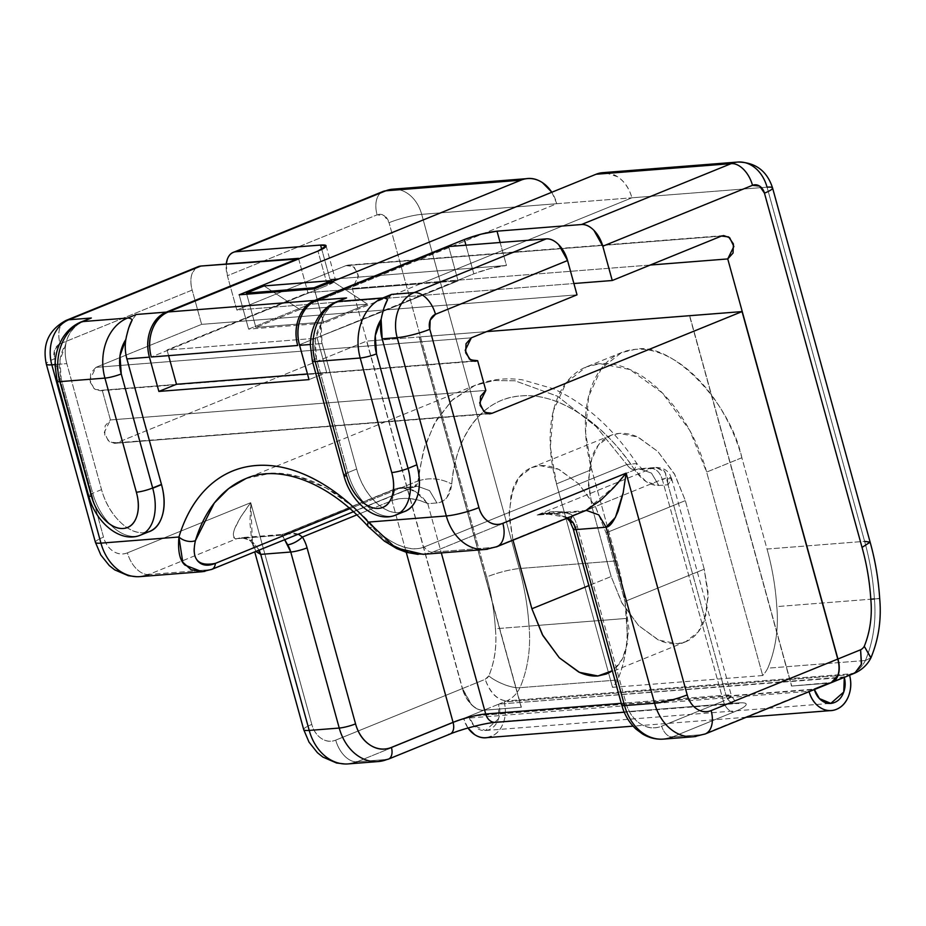 <?xml version="1.0" encoding="UTF-8"?>
<svg xmlns="http://www.w3.org/2000/svg" width="926" height="926" viewBox="0 0 926 926"><rect width="100%" height="100%" fill="white"/><g stroke="black" fill="none" stroke-linecap="round" stroke-linejoin="round"><path stroke-width="0.69" stroke-dasharray="4.63 3.47" d="M394.858 515.377A47.978 29.238 67.9 0 1 347.933 472.873A11.992 1.806 -15.4 0 0 343.87 475.351M342.377 299.399L334.124 303.797C331.797 305.024 328.927 307.976 325.489 312.652C322.618 317.861 321.137 321.681 321.056 324.135A35.975 28 85.5 0 0 316.449 358.57L347.863 472.63A11.992 1.864 -15.2 0 0 343.812 475.235A11.992 1.864 164.8 0 1 347.863 472.63L356.672 469.042L322.109 343.558L310.349 344.484L322.109 343.558L321.056 324.135L315.21 340.398L316.449 358.57L347.863 472.63L356.672 469.042L322.109 343.558A35.975 28 -94.5 0 1 321.056 324.135C322.85 315.141 327.202 308.37 334.124 303.797L346.59 297.929M487.099 737.594A27.583 21.472 85.5 0 0 504.103 701.966L849.466 674.799L504.103 701.966L506.742 700.901L852.117 673.723A34.864 27.132 85.5 0 0 859.872 668.283A34.864 27.132 -94.5 0 1 852.117 673.723L506.742 700.901A34.864 27.132 85.5 0 0 520.007 687.682L617.619 679.997L520.007 687.682A105.981 82.483 85.5 0 0 529.024 626.103L626.624 618.418L529.024 626.103A220.874 171.889 85.5 0 0 519.243 568.529L616.855 560.855L519.243 568.529L421.689 214.346L767.064 187.168L864.618 541.363L767.017 549.037L741.865 457.745C737.698 442.582 731.772 428.159 724.109 414.454C716.435 400.75 707.603 388.816 697.614 378.653C687.624 368.49 677.23 360.862 666.431 355.792C655.631 350.711 645.26 348.57 635.305 349.345C625.351 350.132 616.566 353.79 608.972 360.307C601.368 366.835 595.522 375.736 591.436 386.999C587.35 398.273 585.325 411.063 585.371 425.37C585.417 439.665 587.535 454.4 591.702 469.563L616.855 560.855A220.874 171.889 -94.5 0 1 626.624 618.418A105.981 82.483 -94.5 0 1 617.619 679.997A34.864 27.132 -94.5 0 1 612.526 687.347L762.688 675.529A34.864 27.132 85.5 0 0 767.781 668.178L861.851 660.782L767.781 668.178A105.981 82.483 85.5 0 0 776.787 606.599L874.387 598.925L776.787 606.599A220.874 171.889 85.5 0 0 767.017 549.037L864.618 541.363A220.874 171.889 -94.5 0 1 874.387 598.925A105.981 82.483 -94.5 0 1 865.382 660.504L862.002 660.77L865.382 660.504A34.864 27.132 -94.5 0 1 860.173 667.97A34.864 27.132 85.5 0 0 865.382 660.504L870.891 657.888M197.956 266.757A23.983 14.619 -112.1 0 0 192.168 290.081L201.613 324.366L577.014 294.838L201.613 324.366L95.934 367.367L471.346 337.828L95.934 367.367L89.81 379.845L93.977 388.561L100.031 390.749L102.23 390.228L95.089 389.406L90.273 382.38L90.632 373.247L95.934 367.367L201.613 324.366L192.168 290.081L60.074 343.824L54.773 349.704L54.414 358.837L103.527 537.149C105.263 543.458 108.469 548.146 113.146 551.213C117.81 554.28 122.579 554.824 127.441 552.845L250.726 502.679L311.807 724.433C313.544 730.741 316.75 735.429 321.415 738.497C326.091 741.564 330.86 742.108 335.721 740.129L462.352 688.608L366.638 341.127L116.722 442.802L109.569 441.991L104.765 434.954L105.113 425.821L110.425 419.941L102.23 390.228L110.425 419.941L104.291 432.419L108.469 441.146L114.511 443.334L487.655 413.621L116.722 442.802L366.638 341.127L419.2 336.983L366.638 341.127L462.352 688.608L471.207 704.42C475.362 708.656 479.518 710.612 483.673 710.288L521.384 707.256L483.847 710.207L498.813 704.119L844.188 676.952L829.221 683.041L791.498 686.062L829.036 683.11L791.498 686.062L689.488 315.72L791.498 686.062L832.046 682.404M809.081 691.699L702.406 734.631L672.369 736.992L734.017 711.92C741.309 708.946 745.337 706.584 746.101 704.836C746.865 703.077 744.134 702.452 737.906 702.938L497.656 721.84C491.428 722.326 483.546 723.796 473.985 726.239L448.705 734.364L387.068 759.447L357.031 761.809L463.59 718.449L808.965 691.282L814.371 689.557L468.869 716.307L483.673 710.288L521.211 707.325L419.2 336.983L521.211 707.325L419.2 336.983L486.578 331.624L419.374 336.914L521.384 707.256L483.847 710.207A23.983 14.619 67.9 0 1 462.525 688.527L485.189 679.314L488.87 675.83C494.843 661.187 497.019 645.503 495.387 628.766C494.276 611.079 491.359 593.798 486.636 576.944L389.059 222.691L384.255 215.654L377.102 214.844L227.391 275.751L236.836 310.036L573.9 283.518L236.836 310.036L227.391 275.751A23.983 14.619 67.9 0 1 226.268 264.037M551.861 192.238L556.827 203.708L380.702 275.369L330.015 279.351L321.762 249.36L330.015 279.351C334.17 279.027 335.988 279.444 335.478 280.613C334.969 281.782 332.284 283.356 327.422 285.335L167.039 349.97L307.941 292.651L420.554 283.784L323.683 323.197L248.608 329.112L345.467 289.699L458.104 280.833L382.889 311.437L458.104 280.833L448.659 246.547L458.104 280.833L315.315 338.314L473.834 273.818L465.94 245.182L473.834 273.818L456.217 280.983L420.554 283.784L455.777 269.454L380.702 275.369L248.608 329.112L239.151 294.815L248.608 329.112L323.683 323.197L631.902 197.805C629.298 188.337 624.494 181.299 617.492 176.704L604.794 172.514M226.233 264.049L227.391 275.751L377.102 214.844A23.983 14.619 67.9 0 1 382.901 191.52A23.983 14.619 -112.1 0 0 377.102 214.844A11.992 9.329 85.5 0 1 389.059 222.691A23.983 3.623 164.6 0 1 421.689 214.346A35.975 28 85.5 0 0 392.879 189.193A35.975 28 -94.5 0 1 421.689 214.346A23.983 3.623 -15.4 0 0 389.059 222.691L486.636 576.944C498.2 572.488 509.069 569.687 519.243 568.529C509.08 569.721 498.211 572.523 486.636 576.944A196.879 153.218 85.5 0 1 495.387 628.766L529.024 626.103L495.387 628.766A81.997 63.813 85.5 0 1 488.87 675.83C491.127 678.561 507.818 688.458 520.007 687.682C511.684 688.759 494.484 681.247 488.87 675.83A10.88 8.473 85.5 0 1 485.189 679.314C490.016 692.995 497.204 700.183 506.742 700.901C497.447 700.079 490.259 692.891 485.189 679.314L462.525 688.527L471.38 704.35C475.547 708.587 479.703 710.543 483.847 710.207L498.813 704.119L844.304 677.369L849.582 675.228M500.133 242.496L506.464 265.473L380.702 275.369L556.827 203.708L631.902 197.805L455.777 269.454L506.453 265.473C496.278 266.642 485.409 269.42 473.834 273.818L490.687 268.401L506.464 265.473L500.133 242.496M382.855 311.449L315.315 338.314L382.855 311.449M299.908 309.469L255.877 327.376L323.452 322.063L367.483 304.145L299.908 309.469L367.483 304.145L332.781 281.365L367.483 304.145L323.452 322.063L255.877 327.376L246.744 294.225L255.877 327.376L299.908 309.469L264.049 285.926L299.908 309.469M346.035 265.612L353.188 266.422L357.992 273.459L357.644 282.592L352.331 288.472L462.525 688.527L352.331 288.472L358.466 275.994L354.288 267.267L348.245 265.091L346.035 265.612L721.447 236.072L346.035 265.612L236.836 310.036L346.035 265.612M144.931 532.647L144.178 532.728C135.902 533.411 127.614 529.545 119.292 521.13C110.97 512.715 105.055 502.216 101.536 489.611L66.834 363.64L55.074 364.566L66.834 363.64L101.536 489.611A47.978 29.238 -112.1 0 0 148.484 531.848M400.206 512.564L399.291 512.657C391.004 513.27 382.704 509.346 374.405 500.885C366.094 492.424 360.214 481.89 356.741 469.285A47.978 29.238 67.9 0 1 356.672 469.042M423.17 554.338L432.407 552.209L625.849 473.51L432.407 552.209L494.125 547.347L432.407 552.209A11.992 7.315 67.9 0 1 424.282 546.942L626.833 464.528L596.24 426.736L557.637 396.282L515.006 380.806L494.206 380.493L474.969 385.366L451.564 400.68L434.248 423.668L423.263 451.39L417.95 480.964L349.935 508.64L417.95 480.964L418.749 473.962M352.632 506.372L373.653 526.616C380.667 534.452 388.584 540.448 397.404 544.592C407.556 549.338 416.515 550.125 424.282 546.942L626.833 464.528A11.992 7.315 -112.1 0 0 634.958 469.795L625.86 473.499L634.958 469.795L651.626 468.487L619.066 481.728L651.626 468.487C656.349 468.857 659.902 472.468 662.275 479.332L723.356 701.075L661.72 726.158C654.416 729.121 647.274 728.311 640.271 723.715C633.268 719.12 628.453 712.082 625.849 702.614L577.361 526.581A35.975 28 85.5 0 0 572.708 515.77L622.631 495.456L572.708 515.77L569.999 521.477A11.992 4.144 148.4 0 1 572.708 515.77A35.975 28 -94.5 0 1 577.361 526.581A11.992 1.806 -15.4 0 0 573.31 529.174A11.992 1.806 164.6 0 1 577.361 526.581L625.849 702.614A11.992 1.806 -15.4 0 0 621.797 705.195A11.992 1.806 164.6 0 1 625.849 702.614A35.975 28 85.5 0 0 661.72 726.158A11.992 7.315 -112.1 0 0 672.369 736.992L702.406 734.631A47.978 37.329 -94.5 0 1 696.039 736.436A47.978 37.329 85.5 0 0 702.406 734.631L808.965 691.282L463.59 718.449A27.583 21.472 85.5 0 0 467.989 728.01M568.055 517.75L556.19 513.884L546.097 513.652L537.138 515.064L619.031 481.751L537.138 515.064L582.188 511.522L494.125 547.347L585.637 510.596M255.842 551.445L251.583 539.731L249.951 522.831L250.726 502.679L240.806 516.824L234.672 528.63C232.287 535.726 233.005 539.071 236.813 538.689L148.75 574.525L194.136 570.948L148.75 574.525L236.813 538.689L281.863 535.147L396.351 488.569L413.019 487.261L210.468 569.664L194.31 570.937L210.468 569.664L204.924 571.342M298.288 534.175L291.192 532.427L284.791 533.723L396.351 488.569L394.974 488.893L391.987 500.596L406.236 552.301L391.987 500.596C396.432 498.767 402.359 498.084 409.767 498.524L419.478 500.295L427.766 503.675L441.332 552.915L427.766 503.675L436.933 502.957C440.984 502.633 444.33 500.792 446.98 497.412L451.738 484.066C454.18 458.312 461.588 437.558 473.938 421.793C486.289 406.039 501.915 397.416 520.817 395.923C539.719 394.441 559.339 400.287 579.664 413.482C599.99 426.666 618.267 445.406 634.507 469.69L646.255 481.728L658.861 485.49L668.028 484.773L671.223 480.49L671.257 477.955C669.822 477.04 666.824 477.492 662.275 479.332L622.666 495.445L662.275 479.332L723.356 701.075L731.471 695.889L725.961 695.09L621.277 703.332L725.961 695.09L668.028 484.773L725.961 695.09A11.992 9.329 85.5 0 0 735.568 703.471A11.992 9.329 85.5 0 0 737.906 702.938A35.975 5.429 164.6 0 1 734.017 711.92L672.369 736.992A11.992 7.315 67.9 0 1 661.72 726.158L723.356 701.075A11.992 7.315 -112.1 0 0 734.017 711.92A11.992 7.315 67.9 0 1 723.356 701.075A23.983 3.623 -15.4 0 0 731.471 695.912A23.983 3.623 -15.4 0 0 725.961 695.09A11.992 9.329 -94.5 0 0 735.568 703.471A11.992 9.329 -94.5 0 0 737.906 702.938L497.656 721.84A11.992 9.329 85.5 0 1 495.306 722.373M418.772 473.765L424.803 446.135L436.007 420.578L452.814 399.5L474.969 385.366L494.206 380.493L515.006 380.806L557.637 396.282L596.24 426.736L626.833 464.528L636.833 463.521L634.507 469.69L636.833 463.521L626.833 464.528C629.356 468.105 632.053 469.864 634.958 469.795L639.368 468.753L651.464 473.128L658.861 485.49L651.464 473.128L639.368 468.753L634.958 469.795L655.805 467.456L663.722 470.292L667.148 476.346L668.028 484.773L665.018 471.843L655.816 467.468L651.626 468.487C656.349 468.857 659.902 472.468 662.275 479.332L671.582 478.499L668.028 484.773L658.861 485.49C650.179 485.687 642.054 480.42 634.507 469.69C609.516 430.416 562.568 391.779 520.817 395.923C478.615 398.388 454.492 442.616 451.738 484.066C450.291 495.514 445.348 501.811 436.933 502.957L427.766 503.675C415.693 497.887 403.759 496.857 391.987 500.596L356.811 514.902L391.987 500.596L394.974 488.893L413.019 487.261A11.992 7.315 -112.1 0 0 414.42 486.926A11.992 7.315 -112.1 0 0 417.95 480.964C429.606 477.295 440.869 478.325 451.738 484.066C440.869 478.325 429.606 477.295 417.95 480.964L414.385 486.937L353.419 511.742M197.145 560.346C193.511 555.797 192.932 549.222 195.421 540.645M276.098 466.276L246.003 478.522L271.237 473.198L298.635 476.566L326.218 488.037L352.193 506.013M512.992 540.147L509.196 517.31L511.036 494.947L519.035 477.411L531.524 467.642L540.02 465.651L558.528 469.274L578.657 483.812L595.638 507.031L606.09 532.855L685.356 500.607L606.09 532.855L624.981 601.437L704.246 569.189L685.356 500.607L674.904 474.783L657.911 451.575L637.794 437.026L619.286 433.403L610.778 435.394L598.289 445.163L590.29 462.711L588.45 485.085L592.258 507.934L611.148 576.516L588.843 585.591L611.148 576.516L621.601 602.34L638.581 625.559L658.71 640.097L677.219 643.72L685.715 641.73L698.216 631.96L706.202 614.413L708.043 592.038L704.246 569.189L624.981 601.437L627.886 642.031L622.191 659.219L614.285 669.174C618.996 665.123 622.619 659.613 625.154 652.622L628.916 628.835L624.981 601.437L606.09 532.855L595.082 506.013L578.657 483.812L559.327 469.644C552.637 466.496 546.201 465.165 540.02 465.651C533.851 466.137 528.41 468.406 523.699 472.445C518.988 476.485 515.365 482.006 512.83 488.997L509.069 512.784L512.992 540.182M592.258 507.934L566.897 518.247L592.258 507.934L611.148 576.516L622.156 603.358L638.581 625.559L657.911 639.727C664.613 642.875 671.037 644.207 677.219 643.72C683.388 643.234 688.828 640.966 693.539 636.926C698.25 632.875 701.873 627.365 704.408 620.374L708.17 596.587L704.246 569.189L685.356 500.607L674.336 473.765L657.911 451.575L638.581 437.396C631.891 434.248 625.455 432.917 619.286 433.403C613.105 433.889 607.664 436.158 602.953 440.197C598.242 444.248 594.619 449.758 592.084 456.75L588.323 480.536L592.258 507.934M808.965 691.282L814.243 689.129L468.869 716.307L473.857 725.544L485.444 730.533L498.489 718.877L498.813 704.119L504.103 701.966C506.094 709.235 505.827 716.226 503.293 722.975C500.746 729.711 496.683 734.225 491.081 736.506M467.908 728.021L463.59 718.449L468.869 716.307C470.35 721.667 473.07 725.648 477.04 728.253C481.011 730.869 485.062 731.32 489.194 729.642C493.326 727.963 496.336 724.63 498.211 719.641C500.098 714.664 500.295 709.49 498.813 704.119L506.742 700.901A34.864 27.132 -94.5 0 0 520.007 687.682A105.981 82.483 -94.5 0 0 529.024 626.103A220.874 171.889 -94.5 0 0 519.243 568.529L421.689 214.346L556.827 203.708A35.975 28 -94.5 0 0 551.78 192.272M139.676 535.436A47.978 29.238 67.9 0 1 92.727 493.199L61.174 378.653L59.935 360.48L65.781 344.217A35.975 28 85.5 0 0 66.834 363.64A35.975 28 -94.5 0 1 65.781 344.217C67.575 335.224 71.927 328.452 78.849 323.88L91.315 318.012M101.536 489.611L92.727 493.199A11.992 1.759 -15.6 0 0 88.664 495.757A11.992 1.759 164.4 0 1 92.727 493.199A47.978 29.238 -112.1 0 0 141.169 534.858M356.741 469.285A47.978 29.238 -112.1 0 0 403.667 511.8M650.272 265.033L352.331 288.472L650.272 265.033M689.685 315.708L791.672 685.992L689.662 315.65M95.447 542.416L95.424 542.323A23.983 3.623 164.6 0 1 103.527 537.149L54.414 358.837A23.983 3.623 -15.4 0 0 46.3 363.999A23.983 3.623 164.6 0 1 54.414 358.837A11.992 9.329 85.5 0 1 60.074 343.824A23.983 14.619 67.9 0 1 65.862 320.5A23.983 14.619 -112.1 0 0 60.074 343.824L192.168 290.081C190.432 283.773 190.409 278.263 192.11 273.564L195.513 268.227M298.647 258.91L307.941 292.651L345.467 289.699L380.702 275.369L330.015 279.351L335.536 280.15L327.422 285.335L317.977 251.05L327.422 285.335L168.902 349.831L315.315 338.314L168.902 349.831L151.297 356.996L168.902 349.831L167.039 349.97L168.59 355.63L167.039 349.97L307.941 292.651L298.496 258.354M102.23 390.228L473.163 361.047L102.23 390.228M485.826 390.413L110.425 419.941L485.826 390.413M814.243 689.129L831.154 682.728M662.97 739.133A47.978 37.329 85.5 0 0 672.369 736.992M347.632 763.95A47.978 37.329 85.5 0 0 357.031 761.809L387.068 759.447L448.705 734.364A35.975 5.429 164.6 0 1 497.656 721.84M307.467 373.965L326.647 372.449L309.029 379.614L326.647 372.449L317.201 338.164L326.647 372.449L307.467 373.965M314.007 287.778L323.452 322.063L314.007 287.778M314.238 288.912L323.683 323.197L314.238 288.912M299.434 344.773L315.315 338.314L299.434 344.773M391.64 294.375L387.577 299.596L391.64 294.375M136.365 314.47L132.302 319.678L136.365 314.47M87.102 319.493L78.849 323.88A11.992 7.315 67.9 0 1 81.129 321.912M81.071 321.947A11.992 7.315 -112.1 0 0 78.849 323.88C76.522 325.107 73.652 328.059 70.214 332.735C67.343 337.944 65.862 341.775 65.781 344.217A35.975 28 85.5 0 0 61.174 378.653A11.992 1.806 -15.4 0 0 57.123 381.234A11.992 1.806 164.6 0 1 61.174 378.653L92.727 493.199M125.843 339.495L126.306 336.948M336.346 301.853A11.992 7.315 -112.1 0 0 334.124 303.797A11.992 7.315 67.9 0 1 336.404 301.83M316.449 358.57A11.992 1.806 -15.4 0 0 312.398 361.152A11.992 1.806 164.6 0 1 316.449 358.57M343.882 475.455A11.992 1.806 164.6 0 1 347.933 472.873A47.978 29.238 -112.1 0 0 396.444 514.775M381.118 319.412L381.581 316.866M870.949 657.784L865.382 660.504A105.981 82.483 85.5 0 0 874.387 598.925A220.874 171.889 85.5 0 0 864.618 541.363L767.064 187.168L631.902 197.805A35.975 28 85.5 0 0 603.104 172.653M829.036 683.11A23.983 14.619 -112.1 0 0 831.965 682.393L832.729 682.08M704.651 734.168A23.983 14.619 67.9 0 1 702.406 734.631A23.983 14.619 -112.1 0 0 704.651 734.168M496.382 546.896A23.983 14.619 67.9 0 1 494.125 547.347A47.978 37.329 -94.5 0 1 487.759 549.153A47.978 37.329 85.5 0 0 494.125 547.347A23.983 14.619 -112.1 0 0 496.382 546.896M834.824 680.541A23.983 14.619 67.9 0 1 832.138 682.323A23.983 14.619 67.9 0 1 829.221 683.041L854.825 673.098M855.011 673.017L852.117 673.723M879.7 598.624L874.387 598.925L879.677 598.381M870.139 542.173L864.618 541.363M772.573 187.99A23.983 3.623 -15.4 0 0 767.064 187.168A35.975 28 85.5 0 0 738.242 162.015M468.869 716.307L357.031 761.809A23.983 14.619 67.9 0 1 335.721 740.129L462.352 688.608A23.983 14.619 -112.1 0 0 483.673 710.288L468.869 716.307M303.693 729.607A23.983 3.623 164.6 0 1 311.807 724.433A23.983 18.67 85.5 0 0 335.721 740.129A23.983 14.619 -112.1 0 0 357.031 761.809M139.351 576.666A47.978 37.329 85.5 0 0 148.75 574.525A23.983 14.619 67.9 0 1 127.441 552.845L250.726 502.679L311.807 724.433A23.983 3.623 -15.4 0 0 303.693 729.595M148.75 574.525A23.983 14.619 -112.1 0 1 127.441 552.845A23.983 18.67 85.5 0 1 103.527 537.149A23.983 3.623 -15.4 0 0 95.413 542.312M368.305 522.102C378.641 535.135 388.515 543.875 397.937 548.331M247.173 478.059A191.89 116.977 67.9 0 1 373.653 526.616A11.992 4.919 -42.4 0 1 368.259 526.605A11.992 4.919 137.6 0 0 373.653 526.616C385.494 540.61 408.586 553.644 424.282 546.942A11.992 7.315 -112.1 0 0 432.407 552.209L423.923 554.246M202.528 571.655L210.468 569.664A11.992 7.315 -112.1 0 0 211.869 569.328M210.468 569.664L413.019 487.261L417.429 486.208L413.019 487.261L417.429 486.208L429.537 490.583L436.933 502.957L429.537 490.583L417.429 486.208L396.351 488.569L400.854 487.527L415.438 491.428L427.766 503.675L421.145 495.699L412.846 490.028L401.004 487.504M568.078 517.738L545.854 513.675L537.138 515.064L582.188 511.522L586.586 510.469M582.188 511.522L586.609 510.469L585.44 510.666L616.508 484.634M626.138 473.151L623.256 492.516M259.176 550.09L251.548 540.61L241.235 537.647L236.813 538.689L241.223 537.647L251.548 540.61L259.176 550.09M298.38 534.14L284.583 533.804L281.863 535.147L236.813 538.689C229.416 537.207 234.058 525.204 250.726 502.679L252.555 543.932L260.727 554.385M282.523 535.413L284.652 539.719M655.816 467.468C662.541 467.607 667.218 469.957 669.822 474.517L671.257 477.955M537.138 515.064L555.496 511.638C564.015 511.384 569.745 512.773 572.708 515.77C563.61 510.423 551.757 510.191 537.138 515.064M448.705 734.364A11.992 7.315 -112.1 0 0 450.175 734.005M377.669 761.589A47.978 37.329 85.5 0 0 387.068 759.447A11.992 7.315 -112.1 0 0 388.526 759.077M281.863 535.147L284.733 539.684M762.688 675.529L612.526 687.347L556.48 483.893C552.301 468.73 550.194 454.006 550.148 439.7C550.102 425.393 552.116 412.602 556.213 401.34C560.299 390.066 566.145 381.165 573.738 374.636C581.343 368.12 590.117 364.462 600.083 363.675C610.037 362.899 620.408 365.041 631.208 370.122C642.007 375.192 652.402 382.82 662.391 392.983C672.38 403.146 681.212 415.079 688.875 428.784C696.549 442.489 702.464 456.912 706.642 472.075L762.688 675.529L706.642 472.075L741.865 457.745L767.017 549.037A220.874 171.889 -94.5 0 1 776.787 606.599A105.981 82.483 -94.5 0 1 767.781 668.178A34.864 27.132 -94.5 0 1 762.688 675.529M741.865 457.745C729.653 400.923 671.037 341.312 635.305 349.345L621.589 352.563L601.437 368.316L588.554 396.617L585.579 432.708L591.702 469.563L556.48 483.893L591.702 469.563L616.855 560.855A220.874 171.889 85.5 0 1 626.624 618.418A105.981 82.483 85.5 0 1 617.619 679.997A34.864 27.132 85.5 0 1 612.526 687.347L556.48 483.893L550.357 447.038L553.32 410.947L566.203 382.646L586.366 366.893L600.083 363.675L629.923 369.532L662.391 392.983L689.777 430.416L706.642 472.075L741.865 457.745M276.168 466.253L474.969 385.366C489.993 379.371 505.839 377.53 522.484 379.857L553.32 388.735C585.255 403.227 613.093 428.159 636.833 463.521L642.135 469.031L639.368 468.753L655.805 467.456M606.461 673.978L685.715 641.73M610.778 435.394L531.524 467.642M831.374 710.543L829.742 710.67M746.344 717.233L633.06 726.146M829.603 703.459L485.444 730.533M723.657 235.551L348.245 265.091M475.432 361.221L100.031 390.749M489.912 413.795L114.511 443.334M326.091 245.853L335.536 280.15M526.014 178.706L527.588 178.591M348.326 763.869L344.97 763.985M252.52 543.828L254.743 551.896M233.375 252.347L234 252.092M136.689 576.701L140.046 576.585M423.413 554.292L418.124 554.385M586.609 510.469L546.097 513.652M252.555 543.932L250.992 541.664C248.944 539.256 245.691 537.913 241.223 537.647L281.979 534.441M671.593 478.51L731.471 695.889C735.232 701.815 737.733 704.316 738.96 703.39L624.24 712.233M284.791 533.723L394.974 488.893L400.854 487.527M545.854 513.675L555.438 513.953L559.709 514.879L566.862 518.224M284.583 533.804L281.874 534.441M621.589 352.563L586.366 366.893"/><path stroke-width="1.39" d="M343.87 475.351A11.992 1.806 -15.4 0 0 343.882 475.455A11.992 1.806 -15.4 0 0 346.637 475.86A35.975 21.935 67.9 0 1 346.59 475.675A11.992 1.864 164.8 0 1 343.812 475.235A11.992 1.864 -15.2 0 0 346.59 475.675A35.975 21.935 -112.1 0 0 346.637 475.86C349.241 485.305 353.651 493.199 359.867 499.554C366.094 505.897 372.31 508.837 378.526 508.386C384.741 507.934 389.14 504.207 391.721 497.216C394.302 490.236 394.314 482.006 391.756 472.561L360.202 358.015L315.153 361.557L346.59 475.675L315.153 361.557L360.202 358.015A47.978 37.329 -94.5 0 1 382.832 297.964L391.64 294.375L414.165 292.604L546.259 238.862L448.659 246.547L316.553 300.29L346.59 297.929L337.782 301.506L382.832 297.964L337.782 301.506A47.978 37.329 85.5 0 0 315.153 361.557A47.978 37.329 -94.5 0 1 337.782 301.506L346.59 297.929L316.553 300.29C309.261 303.253 303.959 309.134 300.649 317.931C297.327 326.728 296.98 335.86 299.584 345.329L309.029 379.614L158.867 391.432L149.422 357.147L126.897 358.918L161.46 484.402L152.663 487.979A47.978 29.238 67.9 0 1 152.721 488.233L161.529 484.645A47.978 29.238 -112.1 0 0 161.46 484.402A47.978 29.238 67.9 0 1 161.529 484.645C165.002 497.25 165.048 508.235 161.656 517.622C158.265 527.01 152.443 532.033 144.178 532.728M831.154 682.728L837.81 675.575C839.512 670.887 839.5 665.377 837.764 659.069L742.05 311.587L492.123 413.274L487.655 413.621L492.123 413.274L489.912 413.795L483.87 411.607L479.691 402.879L485.826 390.413L477.642 360.689L473.163 361.047L477.642 360.689L475.432 361.221L469.389 359.033L465.211 350.306L471.346 337.828L577.014 294.838L567.569 260.542L435.475 314.284L430.173 320.165L429.814 329.297L478.939 507.61C480.675 513.93 483.881 518.618 488.546 521.674C493.211 524.741 497.98 525.285 502.841 523.306L626.138 473.151L687.208 694.894C688.956 701.213 692.162 705.901 696.827 708.957C701.491 712.025 706.26 712.569 711.122 710.589L837.764 659.069L742.05 311.587L492.123 413.274L484.969 412.452L480.166 405.426L480.525 396.293L485.826 390.413L477.642 360.689L470.489 359.878L465.685 352.841L466.033 343.708L471.346 337.828L577.014 294.838L567.569 260.542A23.983 14.619 -112.1 0 0 546.259 238.862C550.403 238.538 554.558 240.494 558.725 244.73L567.569 260.542L435.475 314.284A23.983 14.619 -112.1 0 0 414.165 292.604L391.64 294.375L382.832 297.964A47.978 37.329 85.5 0 0 360.202 358.015L391.756 472.561A35.975 21.935 67.9 0 1 378.526 508.386A35.975 21.935 67.9 0 1 346.637 475.86A11.992 1.806 164.6 0 1 343.882 475.455L312.398 361.163A11.992 1.806 -15.4 0 0 315.153 361.557A11.992 1.806 164.6 0 1 312.398 361.152L310.337 345.051C310.511 334.899 313.104 325.744 318.127 317.606C322.838 310.198 328.938 304.943 336.416 301.83A11.992 7.315 67.9 0 1 337.782 301.506A11.992 7.315 -112.1 0 0 336.346 301.853M852.117 673.723L849.466 674.799C851.469 682.057 851.202 689.06 848.656 695.796C846.121 702.545 842.047 707.047 836.456 709.328C830.865 711.608 825.379 710.983 820.019 707.452C814.648 703.934 810.956 698.54 808.965 691.282M829.036 683.11L814.243 689.129C815.725 694.5 818.445 698.482 822.415 701.086C826.386 703.691 830.437 704.154 834.569 702.475C838.701 700.785 841.711 697.452 843.586 692.474C845.461 687.486 845.669 682.312 844.188 676.952M832.046 682.404L837.995 675.505C839.697 670.818 839.674 665.308 837.937 658.999L727.743 258.933L733.867 246.466L729.7 237.739L723.657 235.551L721.447 236.072L612.248 280.509L721.447 236.072L728.588 236.894L733.404 243.92L733.045 253.053L727.743 258.933L837.937 658.999L860.59 649.786A10.88 8.473 85.5 0 0 864.271 646.302A81.997 63.813 85.5 0 0 870.799 599.226A196.879 153.218 85.5 0 0 862.037 547.405L764.459 193.152L759.656 186.114L752.514 185.304L602.803 246.212L612.248 280.509L573.9 283.518L612.248 280.509L602.803 246.212L593.948 230.389C589.793 226.164 585.637 224.208 581.482 224.532L731.193 163.624L596.043 174.262L314.238 288.912L239.151 294.815L520.968 180.165L385.818 190.802L236.118 251.71L320.57 245.066L321.762 249.36L320.57 245.066L236.118 251.71C231.963 252.034 229.046 254.546 227.345 259.234L226.233 264.049M604.794 172.514L596.043 174.262L731.193 163.624L581.482 224.532L497.019 231.176L500.133 242.496L497.019 231.176L581.482 224.532A23.983 14.619 67.9 0 1 602.803 246.212L752.514 185.304A11.992 9.329 -94.5 0 1 764.459 193.152L862.037 547.405A196.879 153.218 -94.5 0 1 870.799 599.226A81.997 63.813 -94.5 0 1 864.271 646.302A10.88 8.473 -94.5 0 1 860.59 649.786L837.937 658.999A23.983 14.619 67.9 0 1 834.824 680.541M326.091 245.853L320.57 245.066C324.725 244.73 326.542 245.159 326.033 246.328C325.524 247.497 322.838 249.071 317.977 251.05L168.266 311.958L314.678 300.441L464.389 239.521L481.242 234.116L497.019 231.176C486.833 232.345 475.964 235.135 464.389 239.521L465.94 245.182L464.389 239.521L314.678 300.441L168.266 311.958C160.974 314.921 155.672 320.801 152.35 329.598C149.04 338.395 148.681 347.528 151.297 356.996L297.697 345.479C295.093 336.011 295.452 326.878 298.762 318.081C302.073 309.284 307.386 303.404 314.678 300.441A35.975 28 -94.5 0 0 297.697 345.479L151.297 356.996A35.975 28 85.5 0 1 168.266 311.958L317.977 251.05L326.114 245.969M91.315 318.012L81.141 321.912A11.992 7.315 67.9 0 1 82.507 321.588A47.978 37.329 85.5 0 0 59.877 381.639L104.927 378.097L59.877 381.639L91.408 496.128C94.058 505.596 98.503 513.49 104.754 519.799C111.016 526.107 117.243 529.001 123.447 528.457C129.663 527.913 134.015 524.104 136.539 517.032C139.062 509.96 139.004 501.684 136.365 492.215L104.927 378.097A47.978 37.329 -94.5 0 1 127.556 318.046L82.507 321.588L91.315 318.012L82.507 321.588L127.556 318.046L136.365 314.47L166.402 312.097L298.496 258.354L200.884 266.04L68.79 319.783L91.315 318.012L68.79 319.783A35.975 28 85.5 0 0 51.821 364.821L100.934 543.134L178.938 536.999C185.42 515.666 195.374 498.778 208.79 486.335C222.217 473.892 237.947 466.959 255.993 465.535C274.027 464.123 292.836 468.336 312.398 478.186C331.959 488.037 350.595 502.668 368.305 522.102L446.309 515.956L397.185 337.643L382.172 338.835L416.874 464.806C420.3 477.411 420.3 488.384 416.862 497.725C413.436 507.054 407.579 512.032 399.291 512.657M55.074 364.566L51.821 364.821L55.074 364.566M381.581 316.866L383.908 308.045L387.577 299.596C385.066 303.809 382.913 310.418 381.118 319.412A35.975 28 85.5 0 0 382.172 338.835L416.874 464.806L408.065 468.394L376.512 353.848L375.273 335.675L381.118 319.412L382.172 338.835L397.185 337.643A35.975 28 -94.5 0 1 414.165 292.604L546.259 238.862L448.659 246.547L316.553 300.29A35.975 28 85.5 0 0 299.584 345.329L310.349 344.484L299.584 345.329L309.029 379.614L158.867 391.432L176.484 384.267L307.467 373.965L176.484 384.267L168.59 355.63L176.484 384.267L158.867 391.432L149.422 357.147C146.817 347.667 147.165 338.546 150.487 329.749C153.797 320.952 159.098 315.071 166.402 312.097L298.647 258.91L200.884 266.04A23.983 14.619 -112.1 0 0 197.956 266.757M623.256 492.516L615.431 517.345L606.102 527.218L576.065 529.579L624.552 705.6L654.589 703.239L606.102 527.218L654.589 703.239L624.552 705.6A47.978 37.329 85.5 0 0 662.97 739.133A47.978 37.329 -94.5 0 1 624.552 705.6L576.065 529.579L606.102 527.218L598.705 514.844L586.609 510.469L598.705 514.844L606.102 527.218C609.875 526.94 613.903 521.5 618.186 510.886L623.071 493.477L626.138 473.151L502.841 523.306A23.983 14.619 67.9 0 1 497.054 546.629A23.983 14.619 67.9 0 1 496.382 546.896A23.983 14.619 -112.1 0 0 496.822 546.722A23.983 14.619 -112.1 0 0 502.841 523.306A23.983 18.67 -94.5 0 1 478.939 507.61L429.814 329.297A23.983 3.623 164.6 0 1 397.185 337.643L446.309 515.956A23.983 3.623 -15.4 0 0 478.939 507.61A23.983 3.623 164.6 0 1 446.309 515.956L368.305 522.102A11.992 4.919 137.6 0 0 368.259 526.605A11.992 4.919 -42.4 0 1 368.305 522.102A203.882 124.281 -112.1 0 0 178.938 536.999L100.934 543.134L51.821 364.821A35.975 28 -94.5 0 1 68.79 319.783L195.513 268.227M388.526 759.077A11.992 7.315 -112.1 0 0 391.42 747.421L453.069 722.338L391.42 747.421A35.975 28 -94.5 0 1 355.561 723.877L307.073 547.856A35.975 28 85.5 0 0 302.408 537.034L356.811 514.902L302.408 537.034A35.975 28 -94.5 0 1 307.073 547.856L355.561 723.877C358.165 733.346 362.969 740.383 369.972 744.979C376.975 749.574 384.128 750.384 391.42 747.421A11.992 7.315 67.9 0 1 388.526 759.077A11.992 7.315 67.9 0 1 387.068 759.447A47.978 37.329 -94.5 0 1 377.669 761.589A47.978 37.329 -94.5 0 1 339.24 728.056L309.215 730.417L339.24 728.056L290.764 552.023L260.727 554.385L309.215 730.417A47.978 37.329 85.5 0 0 347.632 763.95M450.175 734.005A11.992 7.315 -112.1 0 0 453.069 722.338A23.983 3.623 -15.4 0 1 485.699 713.992A11.992 9.329 85.5 0 0 495.306 722.373A11.992 9.329 -94.5 0 1 485.699 713.992L441.332 552.915L485.699 713.992L621.277 703.332L485.699 713.992C475.524 715.161 464.644 717.939 453.069 722.338L406.236 552.301L453.069 722.338A11.992 7.315 67.9 0 1 450.175 734.005A11.992 7.315 67.9 0 1 448.705 734.364M204.924 571.342L202.042 571.736L184.934 565.091C179.713 560.299 177.711 550.947 178.938 536.999A11.992 7.605 16.9 0 0 195.421 540.645C191.265 559.258 197.921 566.839 215.411 563.367A11.992 7.315 67.9 0 1 211.869 569.328A11.992 7.315 -112.1 0 0 215.411 563.367L349.935 508.64L215.411 563.367C207.47 566.573 201.382 565.554 197.145 560.346L197.134 560.323M247.173 478.059A191.89 116.977 67.9 0 0 195.421 540.645L214.323 503.003L228.664 488.592L246.003 478.522C278.576 464.25 327.422 481.231 368.247 526.593L384.394 541.131L396.826 548.632L406.491 552.371L418.124 554.385M512.992 540.147L531.883 608.764L542.902 635.606L559.327 657.796L578.657 671.975C585.348 675.123 591.783 676.455 597.953 675.968L612.306 670.737L606.461 673.978L597.953 675.968L579.456 672.334L559.327 657.796L542.335 634.588L531.883 608.764L588.843 585.591L531.883 608.764L512.992 540.147M566.897 518.247L512.992 540.182L566.897 518.247M849.582 675.228A27.583 21.472 -94.5 0 1 832.474 710.416A27.583 21.472 -94.5 0 1 809.104 691.768M467.989 728.01A27.583 21.472 85.5 0 0 487.099 737.594M844.304 677.369L843.748 692.035L830.819 703.366L819.441 698.586L814.371 689.557M491.081 736.506C485.49 738.774 480.015 738.149 474.644 734.631L467.908 728.021M126.897 358.918A35.975 28 -94.5 0 1 125.843 339.495L119.998 355.758L121.237 373.93L152.663 487.979L161.46 484.402L126.897 358.918L149.422 357.147A35.975 28 -94.5 0 1 166.402 312.097L136.365 314.47L127.556 318.046A11.992 7.315 67.9 0 1 132.302 319.678C129.79 323.892 127.638 330.501 125.843 339.495A35.975 28 85.5 0 0 126.897 358.918M148.484 531.848A47.978 29.238 -112.1 0 0 161.529 484.645L152.721 488.233A47.978 29.238 67.9 0 1 139.676 535.436M381.118 319.412A35.975 28 -94.5 0 0 376.512 353.848A11.992 1.806 164.6 0 1 360.202 358.015A11.992 1.806 -15.4 0 0 376.512 353.848L408.065 468.394A47.978 29.238 67.9 0 1 394.858 515.377M403.667 511.8A47.978 29.238 -112.1 0 0 416.874 464.806L408.065 468.394A11.992 1.806 164.6 0 1 391.756 472.561A11.992 1.806 -15.4 0 0 408.065 468.394A47.978 29.238 -112.1 0 1 396.444 514.775M742.05 311.587L486.578 331.624L742.05 311.587M727.743 258.933L650.272 265.033L727.743 258.933M696.039 736.436A47.978 37.329 -94.5 0 1 693.007 736.772A47.978 37.329 -94.5 0 1 654.589 703.239A47.978 37.329 85.5 0 0 693.69 736.726A47.978 37.329 85.5 0 0 696.039 736.436M246.432 293.091L314.007 287.778L314.308 288.877L314.007 287.778L246.432 293.091L264.049 285.926L331.624 280.601L264.049 285.926L246.432 293.091L246.744 294.225L246.432 293.091M332.781 281.365L331.624 280.601L314.007 287.778L331.624 280.601L332.781 281.365M603.104 172.653A35.975 28 85.5 0 0 596.043 174.262L314.238 288.912L239.151 294.815L520.968 180.165C528.26 177.202 535.402 178.012 542.404 182.607L551.861 192.238M126.306 336.948L128.633 328.128L132.302 319.678A11.992 7.315 -112.1 0 0 127.556 318.046A47.978 37.329 85.5 0 0 104.927 378.097L136.365 492.215A35.975 21.935 67.9 0 1 123.447 528.457A35.975 21.935 67.9 0 1 91.408 496.128A11.992 1.759 164.4 0 1 88.664 495.757A11.992 1.759 -15.6 0 0 91.408 496.128L59.877 381.639A11.992 1.806 164.6 0 1 57.123 381.234A11.992 1.806 -15.4 0 0 59.877 381.639A47.978 37.329 -94.5 0 1 82.507 321.588A11.992 7.315 -112.1 0 0 81.071 321.947M141.169 534.858A47.978 29.238 -112.1 0 0 152.721 488.233A47.978 29.238 -112.1 0 0 152.663 487.979A11.992 1.852 164.4 0 1 136.365 492.215A11.992 1.852 -15.6 0 0 152.663 487.979L121.237 373.93A11.992 1.806 164.6 0 1 104.927 378.097A11.992 1.806 -15.4 0 0 121.237 373.93A35.975 28 -94.5 0 1 125.843 339.495M346.59 297.929L336.416 301.83M387.577 299.596A11.992 7.315 -112.1 0 0 382.832 297.964A11.992 7.315 67.9 0 1 387.577 299.596M738.242 162.015A35.975 28 85.5 0 0 731.193 163.624A35.975 28 -94.5 0 1 738.253 162.015A35.975 28 -94.5 0 1 767.064 187.168A23.983 3.623 164.6 0 1 772.573 187.99A23.983 3.623 164.6 0 1 764.459 193.152A23.983 3.623 -15.4 0 0 772.573 187.99C767.052 170.928 755.466 162.293 737.814 162.05L602.664 172.676M226.268 264.037A23.983 14.619 67.9 0 1 233.19 252.428A23.983 14.619 67.9 0 1 236.118 251.71L385.818 190.802A35.975 28 -94.5 0 1 392.867 189.193A35.975 28 85.5 0 0 385.818 190.802L520.968 180.165A35.975 28 -94.5 0 1 528.017 178.556A35.975 28 -94.5 0 1 551.78 192.272M855.011 673.017L861.55 664.069L860.59 649.786L861.33 664.324L854.825 673.098L831.953 682.393A23.983 14.619 -112.1 0 0 837.764 659.069L711.122 710.589A23.983 14.619 67.9 0 1 705.334 733.913A23.983 14.619 67.9 0 1 704.651 734.168A23.983 14.619 -112.1 0 0 705.091 734.005A23.983 14.619 -112.1 0 0 711.122 710.589A23.983 18.67 -94.5 0 1 687.208 694.894A23.983 3.623 164.6 0 1 654.589 703.239A23.983 3.623 -15.4 0 0 687.208 694.894L626.138 473.151L613.915 487.47L601.275 499.797L585.637 510.596L496.868 546.71M414.165 292.604A23.983 14.619 67.9 0 1 435.475 314.284A11.992 9.329 -94.5 0 0 429.814 329.297A23.983 3.623 -15.4 0 1 397.185 337.643A35.975 28 85.5 0 1 414.165 292.604M870.891 657.888L864.271 646.302L870.949 657.784M874.387 598.925L870.799 599.226L874.387 598.925M864.618 541.363L870.127 542.15L862.037 547.405L870.139 542.185L772.573 187.966M731.193 163.624A23.983 14.619 67.9 0 1 752.514 185.304A23.983 14.619 -112.1 0 0 731.193 163.624M65.862 320.5A23.983 14.619 67.9 0 1 68.79 319.783A23.983 14.619 -112.1 0 0 65.862 320.5M357.031 761.809A47.978 37.329 -94.5 0 1 348.326 763.904A47.978 37.329 -94.5 0 1 309.215 730.417A23.983 3.623 164.6 0 1 303.693 729.607M46.3 363.999A23.983 3.623 -15.4 0 0 51.821 364.821A23.983 3.623 164.6 0 1 46.3 363.999M303.693 729.595A23.983 3.623 -15.4 0 0 309.215 730.417L260.727 554.385L255.842 551.445M95.413 542.312A23.983 3.623 -15.4 0 0 100.934 543.134A47.978 37.329 85.5 0 0 139.351 576.666M385.818 190.802A23.983 14.619 -112.1 0 0 382.901 191.52A23.983 14.619 67.9 0 1 385.818 190.802M148.75 574.525A47.978 37.329 -94.5 0 1 140.046 576.62A47.978 37.329 -94.5 0 1 100.934 543.134A23.983 3.623 164.6 0 1 95.413 542.323L46.3 364.022C42.133 344.333 48.708 329.795 66.047 320.419L198.141 266.676M397.937 548.331L423.17 554.338L485.293 549.454M487.759 549.153A47.978 37.329 -94.5 0 1 484.726 549.488A47.978 37.329 -94.5 0 1 446.309 515.956A47.978 37.329 85.5 0 0 485.421 549.442A47.978 37.329 85.5 0 0 487.759 549.153M423.923 554.246L408.702 552.66L393.342 545.692L368.305 522.102M195.421 540.645A11.992 7.605 -163.1 0 1 178.938 536.999L182.769 562.221L191.092 569.721L202.528 571.655M211.869 569.328A11.992 7.315 67.9 0 1 210.468 569.664M586.586 510.469L585.44 510.666M568.078 517.738L572.962 522.368A11.992 4.144 148.4 0 1 569.988 521.442L572.962 522.368A23.983 18.67 85.5 0 1 576.065 529.579A11.992 1.806 164.6 0 1 573.31 529.174A11.992 1.806 -15.4 0 0 576.065 529.579L572.962 522.368L568.055 517.75M582.188 511.522L585.533 510.631M616.508 484.634L626.138 473.151M284.652 539.719L290.764 552.023L260.727 554.385L259.176 550.09L260.727 554.385M298.38 534.14L302.408 537.034A11.992 4.144 148.4 0 1 287.65 544.812C292.639 544.002 297.559 541.409 302.408 537.034L298.288 534.175M566.862 518.224L569.999 521.477L573.31 529.186L621.797 705.207A11.992 1.806 -15.4 0 0 624.552 705.6A11.992 1.806 164.6 0 1 621.797 705.195C624.448 714.779 629.205 722.766 636.069 729.156L642.69 734.087C649.3 737.953 656.245 739.631 663.537 739.098L693.574 736.737M672.369 736.992A47.978 37.329 -94.5 0 1 662.97 739.133M497.656 721.84A11.992 9.329 -94.5 0 1 495.306 722.373M284.733 539.684L287.65 544.812A23.983 18.67 -94.5 0 1 290.764 552.023A11.992 1.806 -15.4 0 0 307.073 547.856A11.992 1.806 164.6 0 1 290.764 552.023L339.24 728.056A11.992 1.806 -15.4 0 0 355.561 723.877A11.992 1.806 164.6 0 1 339.24 728.056A47.978 37.329 85.5 0 0 377.669 761.589M829.742 710.67L746.344 717.233M633.06 726.146L486.011 737.709M830.819 703.366L829.603 703.459M81.141 321.912C73.663 325.026 67.563 330.281 62.852 337.689C57.829 345.826 55.236 354.982 55.062 365.133L57.123 381.246L88.664 495.757C95.505 522.438 120.554 543.782 140.775 535.031L149.572 531.443M404.847 511.36L396.05 514.949C375.782 523.734 350.641 502.239 343.882 475.466M475.432 361.221L474.725 361.267M489.912 413.795L489.206 413.853M624.24 712.233L495.445 722.373C485.988 722.882 462.248 728.889 450.082 734.04L388.434 759.123L378.236 761.542L348.199 763.904M233.375 252.347L383.086 191.439L392.45 189.217L526.014 178.706M831.779 682.462L705.149 733.994M705.091 733.994L693.69 736.691M855.149 672.959C862.314 669.556 867.558 664.532 870.891 657.9M871.007 657.645C878.693 639.009 881.587 619.262 879.677 598.381M879.7 598.624C878.461 579.375 875.278 560.554 870.127 542.15M344.97 763.985L336.532 763.001L322.827 757.04L317.456 752.734L309.029 742.154L303.728 729.7M254.743 551.896L303.705 729.619M202.042 571.736L139.919 576.632M95.447 542.416L100.841 555.033L109.303 565.578L114.674 569.849L128.39 575.74L136.689 576.701M496.811 546.722L485.421 549.407M202.134 571.689L211.846 569.351L353.419 511.742"/></g></svg>
